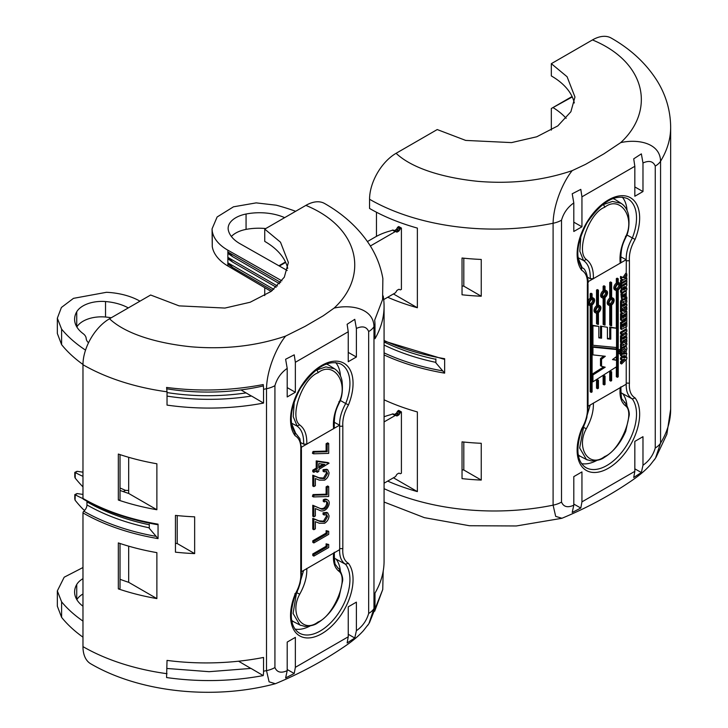 <?xml version="1.0" encoding="UTF-8"?>
<svg xmlns="http://www.w3.org/2000/svg" width="728" height="728" viewBox="0 0 728 728"><rect width="100%" height="100%" fill="white"/><g stroke="black" fill="none" stroke-linecap="round" stroke-linejoin="round"><path stroke-width="1.09" d="M287.724 268.432A80.681 46.583 0 0 0 264.746 241.396L264.746 229.138L305.878 205.387A37.528 21.667 -60 0 1 324.642 203.531C343.571 214.314 358.513 227.991 369.46 244.562C376.23 255.037 380.699 266.33 382.846 278.442M109.509 318.764C126.754 335.053 160.333 343.716 191.61 346.837C225.125 349.595 256.456 346.018 285.604 336.09L305.096 326.362L323.259 315.779L334.106 308.09C351.415 304.186 373.619 308.517 373.974 326.681L373.974 608.581L368.905 623.641L363.409 630.694C360.56 633.788 355.219 639.512 342.287 648.02C321.731 661.852 299.417 673.755 275.357 683.729L269.096 681.836L266.512 670.625A22.513 13.004 0 0 0 274.929 667.558C277.004 672.39 281.099 673.418 287.205 670.643L285.622 677.923L294.221 673.5L295.359 667.33L348.239 636.8L347.129 642.961L354.773 637.992L356.383 630.703C362.48 626.444 366.575 620.693 368.668 613.431L368.668 331.531C366.594 326.699 362.499 325.671 356.383 328.446L354.773 319.328L347.129 324.288L348.239 331.759L295.359 362.289L294.221 354.836L285.622 359.25L287.205 368.386C281.117 372.645 277.022 378.405 274.929 385.658A22.513 13.004 180 0 1 266.512 388.725A176.376 101.829 180 0 1 263.545 389.307A33.634 19.419 60 0 0 263.218 384.548C231.24 390.681 199.035 391.646 166.576 387.442L167.031 391.81A176.376 101.829 180 0 1 82.974 364.728A37.528 21.667 -60 0 1 109.509 318.764L150.641 295.013L179.097 305.869L224.952 308.062L250.15 302.247L271.226 291.364L284.302 277.204L288.379 262.48L280.498 242.196L264.746 229.138M574.319 102.976A80.681 46.583 0 0 0 551.333 75.93L551.333 63.673L567.085 76.731L574.965 97.024L570.889 111.748L557.812 125.898L536.745 136.782L511.538 142.606L465.683 140.413L437.228 129.557L396.096 153.299C413.34 169.588 446.928 178.251 478.196 181.372C511.711 184.138 543.043 180.553 572.199 170.634L585.494 164.382L603.812 153.899L620.702 142.624C654.954 111.12 647.247 62.553 592.465 39.931L551.333 63.673M327.172 444.362L328.701 443.479L328.701 453.38L313.459 453.817L314.105 452.079L327.172 451.697L327.172 444.362L326.108 443.743L327.636 442.87L328.701 443.479M313.459 453.817L312.394 453.207L313.049 451.46L326.108 451.087L326.108 443.743M314.105 452.079L313.049 451.46M327.172 451.697L326.108 451.087M327.172 544.453L328.701 544.499L328.701 547.538L313.841 556.11L313.841 554.572L327.172 546.874L327.172 544.453L326.108 543.843L328.701 544.499M313.841 556.11L312.776 555.5L312.776 553.962L326.108 546.264L326.108 543.843M313.841 554.572L312.776 553.962M327.172 546.874L326.108 546.264M327.555 516.634L326.699 514.678L324.124 514.978L324.124 513.44L327.818 513.013L329.074 515.834C328.81 519.037 327.327 521.512 324.633 523.259L319.283 523.241L315.361 521.639L315.361 528.837L313.841 529.72L313.841 518.937L319.983 521.448L324.542 521.776L327.555 516.634L326.49 516.025L326.108 514.487M324.124 514.978L323.059 514.368L323.059 512.821L326.763 512.403L327.818 513.013M324.124 513.44L323.059 512.821M313.841 529.72L312.776 529.101L312.776 518.327L318.928 520.839L323.478 521.166L326.49 516.025M313.841 518.937L312.776 518.327M324.542 521.776L323.478 521.166M327.172 487.478L328.701 486.595L328.701 496.496L313.459 496.942L314.105 495.195L327.172 494.812L327.172 487.478L326.108 486.868L327.636 485.986L328.701 486.595M313.459 496.942L312.394 496.323L313.049 494.576L326.108 494.203L326.108 486.868M314.105 495.195L313.049 494.576M327.172 494.812L326.108 494.203M327.555 473.519L326.699 471.562L324.124 471.862L324.124 470.315L327.818 469.897L329.074 472.709C328.81 475.912 327.327 478.396 324.633 480.143L319.283 480.125L315.361 478.524L315.361 485.722L313.841 486.595L313.841 475.821L319.983 478.332L324.542 478.66L327.555 473.519L326.49 472.9L326.108 471.371M324.124 471.862L323.059 471.244L323.059 469.706L326.763 469.287L327.818 469.897M324.124 470.315L323.059 469.706M313.841 486.595L312.776 485.986L312.776 475.202L318.928 477.723L323.478 478.041L326.49 472.9M313.841 475.821L312.776 475.202M324.542 478.66L323.478 478.041M318.791 466.675L323.086 464.191M324.797 464.428L318.791 463.581L318.791 467.895L324.797 464.428M313.841 470.761L317.262 468.777L317.262 461.516L329.074 463.19L328.019 462.571L316.207 460.906L316.207 468.168L312.776 470.142L312.776 471.689L313.841 472.299L313.841 470.761L312.776 470.142M329.074 463.19L318.791 469.442L318.791 471.416L317.262 472.299L316.207 471.689L316.207 470.934M317.262 472.299L317.262 470.315L313.841 472.299M317.262 468.777L316.207 468.168M317.262 461.516L316.207 460.906M609.727 380.498L609.727 371.771L610.783 372.39L611.638 371.844L611.638 380.626L610.783 381.117L609.727 380.498M610.783 381.117L610.783 372.39M609.727 371.771L610.574 371.235L611.638 371.844M605.041 376.058L603.976 375.439L603.13 375.985L604.185 376.594L605.041 376.058L605.041 384.43L604.185 384.921L604.185 376.594M603.13 375.985L603.13 384.311L604.185 384.921M618.645 284.148A2.93 1.693 -60 0 1 616.753 288.588A2.93 1.693 -60 0 1 615.915 288.87M618.236 376.813L617.39 377.304L617.39 290.399A4.131 2.384 -60 0 1 615.751 290.39A4.131 2.384 -60 0 1 615.042 287.36A4.131 2.384 -60 0 1 617.39 283.729L617.39 279.252L618.236 278.76L618.236 283.238A4.131 2.384 -60 0 1 619.874 283.238A4.131 2.384 -60 0 1 620.584 286.277A4.131 2.384 -60 0 1 618.236 289.908L618.236 376.813M616.325 366.894L616.325 376.685L617.39 377.304M616.325 360.196L616.325 356.72M616.325 349.413L616.325 347.511M616.325 328.119L616.325 290.572M615.751 290.39L614.687 289.78A4.131 2.384 -60 0 1 613.977 286.741A4.131 2.384 -60 0 1 616.325 283.11L617.39 283.729M616.325 283.11L616.325 278.633L617.39 279.252M616.325 278.633L617.171 278.151L618.236 278.76M617.808 289.207A2.93 1.693 120 0 0 619.728 286.623A2.93 1.693 120 0 0 619.273 284.284A2.93 1.693 120 0 0 616.352 285.968A2.93 1.693 120 0 0 616.352 289.353A2.93 1.693 120 0 0 617.808 289.207M612.048 299.217A2.93 1.693 -60 0 1 610.155 303.658A2.93 1.693 -60 0 1 609.318 303.94M611.638 282.573L610.574 281.954L609.727 282.446L610.783 283.065L611.638 282.573L611.638 298.307A4.131 2.384 -60 0 1 613.276 298.307A4.131 2.384 -60 0 1 613.986 301.346A4.131 2.384 -60 0 1 611.638 304.977L611.638 325.762L610.783 325.671L610.783 305.46A4.131 2.384 -60 0 1 609.145 305.46A4.131 2.384 -60 0 1 608.444 302.42A4.131 2.384 -60 0 1 610.783 298.789L610.783 283.065M609.727 305.642L609.727 325.061L610.783 325.671M609.145 305.46L608.089 304.85A4.131 2.384 -60 0 1 607.38 301.811A4.131 2.384 -60 0 1 609.727 298.18L610.783 298.789M609.727 298.18L609.727 282.446M611.211 304.277A2.93 1.693 120 0 0 613.122 301.692A2.93 1.693 120 0 0 612.676 299.344A2.93 1.693 120 0 0 609.745 301.037A2.93 1.693 120 0 0 609.745 304.422A2.93 1.693 120 0 0 611.211 304.277M605.441 291.764A2.93 1.693 -60 0 1 603.548 296.214A2.93 1.693 -60 0 1 602.72 296.487M604.185 325.016L604.185 298.016A4.131 2.384 -60 0 1 602.547 298.007A4.131 2.384 -60 0 1 601.838 294.976A4.131 2.384 -60 0 1 604.185 291.346L604.185 286.868L605.041 286.377L605.041 290.854A4.131 2.384 -60 0 1 606.679 290.863A4.131 2.384 -60 0 1 607.38 293.894A4.131 2.384 -60 0 1 605.041 297.524L605.041 325.098L603.13 324.397L603.13 298.198M602.547 298.007L601.483 297.397A4.131 2.384 -60 0 1 600.782 294.367A4.131 2.384 -60 0 1 603.13 290.736L604.185 291.346M603.13 290.736L603.13 286.259L604.185 286.868M603.13 286.259L603.976 285.767L605.041 286.377M604.613 296.824A2.93 1.693 120 0 0 606.524 294.249A2.93 1.693 120 0 0 606.078 291.901A2.93 1.693 120 0 0 603.148 293.593A2.93 1.693 120 0 0 603.148 296.969A2.93 1.693 120 0 0 604.613 296.824M598.844 306.834A2.93 1.693 -60 0 1 596.951 311.284A2.93 1.693 -60 0 1 596.114 311.557M596.523 305.805L596.523 290.072L597.588 290.681L598.434 290.19L598.434 305.924A4.131 2.384 -60 0 1 600.072 305.933A4.131 2.384 -60 0 1 600.782 308.963A4.131 2.384 -60 0 1 598.434 312.594L598.434 324.406L597.588 324.324L597.588 313.086A4.131 2.384 -60 0 1 595.95 313.076A4.131 2.384 -60 0 1 595.24 310.046A4.131 2.384 -60 0 1 597.588 306.415L596.523 305.805A4.131 2.384 -60 0 0 594.185 309.436A4.131 2.384 -60 0 0 594.885 312.467L595.95 313.076M597.588 306.415L597.588 290.681M596.523 290.072L597.379 289.58L598.434 290.19M596.523 313.267L596.523 323.714L597.588 324.324M598.016 311.893A2.93 1.693 120 0 0 599.927 309.318A2.93 1.693 120 0 0 599.481 306.97A2.93 1.693 120 0 0 596.55 308.663A2.93 1.693 120 0 0 596.55 312.039A2.93 1.693 120 0 0 598.016 311.893M624.624 279.243L626.817 277.95L626.817 279.734L621.585 282.737L621.585 280.972L623.687 279.761L621.566 279.224L621.566 277.059L624.133 277.941L626.808 273.91L626.808 276.149L624.624 279.243M625.543 277.932L626.216 278.324M625.725 277.677L626.508 278.132M625.907 277.423L626.817 277.95M621.585 280.972L620.529 280.353L620.529 282.127L621.585 282.737M620.529 280.353L622.203 279.388M621.566 277.059L620.502 276.44L620.502 278.615L621.566 279.224M620.502 276.44L624.133 277.941M623.077 277.332L625.743 273.3L626.808 273.91M626.817 280.753L626.817 282.528L621.566 285.531L621.566 283.729L626.817 280.753L625.898 280.225M620.729 285.048L621.566 285.531M620.502 283.956L620.502 283.119L621.566 283.729M620.502 283.119L621.348 282.682L622.413 283.301M625.252 280.58L626.189 281.126M625.58 280.398L626.499 280.935M625.188 287.815L626.817 288.07L626.817 289.844L621.594 292.847L621.821 290.791L620.766 290.181A15.261 8.809 120 0 0 621.466 289.153L622.531 289.771L624.797 286.532L621.585 288.506L621.585 286.75L626.817 283.729L626.817 285.503L623.76 289.844M626.817 288.07L623.823 289.89M622.531 289.771A15.261 8.809 -60 0 1 621.821 290.791M621.594 291.1L620.538 290.49L620.538 292.228L621.594 292.847M621.466 289.153L622.149 288.151M623.532 287.314L624.014 287.596M620.52 286.514L620.52 287.888L621.585 288.506M620.602 286.186L621.585 286.75M620.629 286.077L625.761 283.11L626.817 283.729M624.679 288.543L625.388 288.943M625.097 287.942L626.098 288.516M625.197 296.078L623.086 297.161L623.059 294.895L625.307 293.548L625.634 295.186A1.756 1.01 -60 0 1 625.197 296.078L624.142 295.468L622.021 296.542M624.142 295.468A1.756 1.01 120 0 0 624.569 294.567L625.634 295.186M626.198 296.642L623.896 298.862A5.606 3.231 -60 0 1 623.587 298.971L622.003 298.771L621.976 294.503L623.123 292.838A18.364 10.602 -60 0 1 623.832 292.246A1.684 0.974 -60 0 1 624.078 292.083L624.351 291.928A13.814 7.972 -60 0 1 625.079 291.628L626.317 291.91L626.198 296.642M621.384 298.416L620.92 293.894L621.976 294.503M620.92 293.894L622.058 292.219M622.349 292.392L623.123 292.838M623.477 291.737L624.078 292.083M623.75 291.573L624.351 291.928M624.369 291.218L625.079 291.628M624.023 291.009L626.317 291.91M624.105 296.997L623.041 296.378M623.35 296.196L624.406 296.815M622.931 300.063L623.568 299.709A1.756 1.019 -60 0 1 624.142 299.636L624.651 300.027L626.817 297.142L626.817 299.172L624.997 301.638L626.817 300.564L626.817 302.193L621.548 305.278L621.585 302.42L620.529 301.811A2.794 1.611 -60 0 1 620.675 301.101L621.739 301.711A1.875 1.083 120 0 1 622.076 300.946A1.52 0.883 -60 0 1 622.549 300.373L621.485 299.763A3.622 2.093 -60 0 1 621.876 299.445L622.931 300.063A3.622 2.093 120 0 0 622.549 300.373M620.529 301.811L620.493 304.668L621.548 305.278M621.73 301.711A2.794 1.611 120 0 0 621.585 302.42M620.675 301.101A1.875 1.083 -60 0 1 621.011 300.336L622.076 300.946M621.011 300.336A1.52 0.883 -60 0 1 621.485 299.763M621.876 299.445L623.568 299.709M623.159 299.072L624.651 300.027M623.077 299.026L623.587 299.417L623.077 299.026M623.659 299.317L624.06 298.78M626.135 296.751L626.817 297.142M626.098 300.154L626.817 300.564M623.323 301.492L623.896 302.284L622.759 302.939L623.323 301.492M623.468 301.428L623.887 301.883L623.268 301.529M623.896 302.075L623.132 301.638M623.896 302.284L623.004 301.765M626.817 304.104L626.817 305.833L622.795 308.117L622.795 309.382L621.576 310.092L621.576 305.86L622.786 305.159L622.786 306.433L626.817 304.104L625.761 303.485L622.786 305.205M621.576 305.86L620.511 305.241L620.511 309.473L621.576 310.092M620.511 305.241L621.002 304.959M622.249 304.841L622.786 305.159M625.989 313.586L621.585 316.152L621.585 314.387L623.687 313.176L621.566 312.649L621.566 310.474L624.133 311.356L626.808 307.325L626.808 309.564L624.624 312.658L626.817 311.366L626.817 313.149L625.989 313.586M621.585 314.387L620.529 313.768L620.529 315.543L621.585 316.152M620.529 313.768L622.203 312.803M621.566 310.474L620.502 309.864L620.502 312.03L621.566 312.649M620.502 309.864L624.133 311.356M623.077 310.747L625.743 306.716L626.808 307.325M625.543 311.356L626.216 311.739M625.725 311.102L626.508 311.548M625.907 310.847L626.817 311.366M624.779 315.406L624.779 317.089L625.598 316.616L625.598 314.614L626.808 313.923L626.808 317.572L621.576 320.593L621.576 317.017L622.795 316.316L622.795 318.236L623.559 317.799L623.559 316.107L624.779 315.406L623.796 314.842M624.779 316.143L625.598 316.616M624.542 315.269L624.542 314.405M624.888 314.205L625.598 314.614M626.116 313.522L626.808 313.923M621.576 317.017L620.511 316.407L620.511 319.974L621.576 320.593M620.511 316.407L621.266 315.97M622.03 315.87L622.795 316.316M622.795 317.353L623.559 317.799M622.495 316.143L622.495 315.588M622.577 315.543L623.559 316.107M620.52 324.269L620.52 322.531L621.585 323.141L625.598 320.857L625.598 318.946L626.817 318.245L626.817 321.894L621.585 324.888L620.52 324.269M621.585 324.888L621.585 323.141M620.52 322.531L621.33 322.094L622.385 322.713M621.33 322.094L624.542 320.238L625.598 320.857M624.542 320.238L624.542 318.873M625.006 318.609L625.598 318.946M626.226 317.909L626.817 318.245M624.779 324.26L624.779 325.944L625.598 325.471L625.598 323.469L626.808 322.777L626.808 326.426L621.576 329.447L621.576 325.871L622.795 325.17L622.795 327.09L623.559 326.654L623.559 324.97L624.779 324.26L623.723 323.651M624.779 324.997L625.598 325.471M624.542 324.124L624.542 323.177M624.815 323.014L625.598 323.469M626.025 322.322L626.808 322.777M621.576 325.871L620.511 325.261L620.511 328.829L621.576 329.447M620.511 325.261L621.366 324.761M621.94 324.679L622.795 325.17M622.795 326.208L623.559 326.654M622.495 324.997L622.495 324.36L623.559 324.97M624.733 336.345L621.566 338.192L621.566 336.427L623.523 335.326L623.523 333.388L621.566 334.534L621.566 332.76L626.808 329.748L626.808 331.504L624.751 332.678L624.751 334.616L626.817 333.397L626.817 335.189L624.733 336.345M621.566 336.427L620.502 335.817L620.502 337.583L621.566 338.192M620.502 335.817L621.83 336.291M620.775 335.681L622.094 336.154M621.03 335.544L622.467 334.707L623.523 335.326M622.467 334.707L622.467 333.988M621.566 332.76L620.502 332.15L620.502 333.925L621.566 334.534M620.502 332.15L621.858 332.605M620.793 331.995L622.14 332.459M621.084 331.841L625.197 329.466L626.262 330.084M625.197 329.466L626.808 329.748M624.751 333.397L626.308 333.715M625.252 333.106L626.562 333.561M625.498 332.951L626.817 333.397M626.817 336.909L626.817 338.647L622.795 340.931L622.795 342.196L621.576 342.897L621.576 338.666L622.786 337.965L622.786 339.239L626.817 336.909L625.761 336.3L622.786 338.01M621.576 338.666L620.511 338.056L620.511 342.287L621.576 342.897M620.493 347.283L620.529 344.426L621.585 345.036L621.548 347.893L620.493 347.283M620.52 344.426A2.794 1.611 -60 0 1 620.675 343.716L621.739 344.326A1.875 1.083 120 0 1 622.076 343.561A1.52 0.883 -60 0 1 622.549 342.988L621.976 342.661M621.73 344.326A2.794 1.611 120 0 0 621.585 345.036M620.675 343.716A1.875 1.083 -60 0 1 621.011 342.952L622.076 343.561M622.449 342.397L622.931 342.679A3.622 2.093 120 0 0 622.549 342.988M622.931 342.679L623.568 342.324A1.756 1.019 -60 0 1 624.142 342.251L624.651 342.642L626.817 339.758L626.817 341.778L624.997 344.253L626.817 343.179L626.817 344.808L621.548 347.893M622.795 341.878L623.568 342.324M622.795 341.632A1.756 1.019 -60 0 1 623.077 341.641L624.651 342.642M623.077 341.641L623.587 342.033L623.077 341.641M623.659 341.933L625.661 339.266M625.825 339.175L626.817 339.758M626.098 342.77L626.817 343.179M623.896 344.899L622.759 345.554L623.323 344.098L623.896 344.899L623.004 344.38M623.468 344.044L623.887 344.499L623.268 344.144M623.896 344.69L623.132 344.253M626.471 350.614L621.566 354.081L621.566 352.352L624.624 350.587L625.707 349.049L624.76 348.576L621.585 350.414L621.585 348.703L626.317 346.528L626.926 348.448L626.471 350.614M620.738 353.599L621.566 354.081M620.502 352.188L621.566 352.352M620.502 351.742L624.633 348.648M621.585 348.703L620.52 348.093L620.52 349.804L621.585 350.414M620.52 348.093L621.212 347.702M624.224 346.31L625.006 346.756M624.351 346.237L625.143 346.692M620.347 351.779A0.946 0.546 -60 0 1 619.874 350.732A0.946 0.546 -60 0 1 621.02 350.623A0.946 0.546 -60 0 1 620.347 351.779M620.347 353.963A0.946 0.546 -60 0 1 619.874 352.916A0.946 0.546 -60 0 1 621.02 352.807A0.946 0.546 -60 0 1 620.347 353.963M625.361 356.474L625.097 356.729A4.75 2.739 120 0 1 624.815 357.002L623.769 357.967L626.808 357.266L626.808 358.931L625.998 359.678A42.879 24.761 -60 0 0 624.915 360.724L621.576 364L621.576 362.262L624.788 359.195L621.566 359.914L621.566 358.558L624.742 355.583L621.566 356.229L620.502 355.61L620.502 353.863L621.566 354.472L621.566 356.229M624.997 356.829L626.808 357.266M621.576 362.262L620.511 361.652L620.511 363.39L621.576 364M620.511 361.652L621.33 360.879L622.385 361.488M621.33 360.879L622.131 360.096L623.195 360.706M622.131 360.096L623.441 360.46M621.566 358.558L620.502 357.949L620.502 359.295L621.566 359.914M620.502 357.949L622.549 356.028M620.502 353.863L621.02 353.762M622.604 353.48L623.832 354.063L621.566 354.472M622.768 353.453L623.832 354.063M623.15 353.399L624.933 353.062L625.989 353.681L624.205 354.008M624.933 353.062L626.799 353.49L625.989 353.681M625.361 356.465L625.789 356.065A11.202 6.47 -60 0 1 626.28 355.61L626.799 353.49M601.555 326.717L601.555 338.202L598.816 337.856L598.816 326.408L592.947 325.807L592.947 345.272L616.543 347.529L616.543 328.237L610.783 327.627L610.783 339.175L607.416 338.829L607.416 327.291L600.5 326.108L607.416 327.291M598.816 337.373L600.5 337.592L600.5 326.108M600.5 337.592L601.555 338.202M610.783 339.175L609.727 338.556L609.727 327.018L616.543 328.237M607.416 338.32L609.727 338.556M610.783 327.627L609.727 327.018M592.947 345.272L592.091 344.781M592.947 325.807L592.091 325.316M598.816 326.408L592.091 325.216M616.543 360.324L616.543 366.757L592.947 381.8L592.947 374.947L605.186 367.212L601.555 366.302L601.555 359.195L605.323 356.265L592.947 354.891L592.947 347.201L616.543 349.54L616.543 356.556L612.485 359.568L616.543 360.324L612.94 359.241M592.091 381.317L592.947 381.8M592.091 374.456L592.947 374.947M592.091 374.201L603.73 366.848M601.555 359.195L600.5 358.576L600.5 365.684L601.555 366.302M600.5 358.576L603.703 356.083M592.091 354.399L592.947 354.891M592.091 346.71L592.947 347.201M592.091 346.61L615.479 348.93L616.543 349.54M598.434 380.262L597.379 379.652L596.523 380.189L597.588 380.799L598.434 380.262L598.434 388.242L597.588 388.734L597.588 380.799M596.523 380.189L596.523 388.124L597.588 388.734M592.501 299.235A2.93 1.693 -60 0 1 590.608 303.685A2.93 1.693 -60 0 1 589.771 303.967M591.245 392.392L591.245 305.487A4.131 2.384 -60 0 1 589.607 305.487A4.131 2.384 -60 0 1 588.897 302.448A4.131 2.384 -60 0 1 591.245 298.817L591.245 294.339L592.091 293.857L592.091 298.325A4.131 2.384 -60 0 1 593.73 298.334A4.131 2.384 -60 0 1 594.439 301.365A4.131 2.384 -60 0 1 592.091 304.996L592.091 391.91L591.245 392.392L590.18 391.782L590.18 305.669M589.607 305.487L588.543 304.868A4.131 2.384 -60 0 1 588.024 304.349M588.024 301.228A4.131 2.384 -60 0 1 590.18 298.207L591.245 298.817M590.18 298.207L590.18 293.73L591.245 294.339M590.18 293.73L591.036 293.238L592.091 293.857M591.673 304.295A2.93 1.693 120 0 0 593.584 301.72A2.93 1.693 120 0 0 593.129 299.372A2.93 1.693 120 0 0 590.208 301.064A2.93 1.693 120 0 0 590.208 304.441A2.93 1.693 120 0 0 591.673 304.295M334.243 558.112L345.709 564.4C341.195 561.525 339.193 556.256 339.694 548.612L342.824 548.621L342.824 426.189L339.639 426.262L339.594 425.179L333.642 428.61L334.27 427.654C334.043 413.777 336.063 409.573 339.284 402.802M295.104 594.212L294.813 593.784L295.104 594.212A44.208 25.526 -60 0 0 301.51 636.773A44.208 25.526 -60 0 0 342.078 613.349A44.208 25.526 -60 0 0 348.485 563.399L345.19 564.145M339.694 548.612L339.639 426.262M301.41 449.586L300.773 450.468L300.773 572.9L301.41 571.953M340.24 400.409L345.709 403.53C341.204 411.593 339.193 419.173 339.694 426.271M295.213 433.287C288.525 422.504 290.281 407.48 300.482 388.206C314.815 367.413 328.228 359.341 340.713 363.982A41.96 24.224 120 0 1 345.709 403.53L348.485 404.877A44.208 25.526 -60 0 0 342.078 362.317A44.208 25.526 -60 0 0 301.51 385.74A44.208 25.526 -60 0 0 295.104 435.699L294.813 432.914M626.826 234.944L635.08 239.412A44.208 25.526 -60 0 0 628.673 196.86A44.208 25.526 -60 0 0 588.106 220.284A44.208 25.526 -60 0 0 581.699 270.234L581.408 267.458M587.996 284.12L587.36 285.003L587.36 407.443L587.996 406.452M582.436 268.022L581.608 267.549M588.024 406.26L626.18 384.229L626.226 383.092L629.411 383.165L629.411 260.724L626.289 260.806C625.78 253.744 627.782 246.164 632.295 238.074A41.96 24.224 120 0 0 627.309 198.526C614.814 193.876 601.401 201.956 587.068 222.741C576.867 242.014 575.111 257.048 581.799 267.822M626.226 273.573L626.289 260.806M626.226 383.092L626.226 359.468M626.226 356.938L626.226 355.655M626.226 353.153L626.226 351.014M626.226 346.455L626.226 345.154M626.226 336.564L626.226 335.49M626.226 333.06L626.226 331.822M626.226 329.411L626.226 326.754M626.226 311.029L626.226 310.383M626.226 306.998L626.226 306.16M626.226 303.758L626.226 302.539M626.226 291.846L626.226 290.154M626.226 287.733L626.226 286.313M626.226 283.383L626.226 282.846M626.226 277.614L626.226 276.968M581.699 428.756A44.208 25.526 -60 0 0 588.106 471.316A44.208 25.526 -60 0 0 628.673 447.893A44.208 25.526 -60 0 0 635.08 397.934L632.295 398.944C627.782 396.059 625.78 390.8 626.289 383.146M620.829 392.656L632.295 398.944A41.96 24.224 120 0 1 624.806 448.157A41.96 24.224 120 0 1 585.358 467.276C576.64 460.86 575.566 448.048 582.127 428.847L584.957 423.423L586.859 417.481L588.024 406.452M303.594 570.47L296.924 592.82L299.718 594.212C288.98 613.504 302.539 634.07 318.045 622.012C333.333 616.288 348.94 578.887 339.139 571.453L339.284 569.005C342.033 574.492 343.134 578.542 342.56 581.135L339.13 596.751C334.125 608.453 326.936 617.189 317.581 622.968A2.248 1.301 -120 0 0 318.045 622.012M337.619 567.822L338.866 568.614M338.857 568.604L337.792 567.967M338.866 401.765L339.139 402.147C348.94 382.3 333.333 360.56 318.045 372.754C302.539 378.342 288.98 416.926 299.718 424.906L296.979 425.998M291.473 423.132L296.924 425.971C301.629 429.238 303.876 435.299 303.649 444.153L300.973 442.715M301.501 447.165L306.77 444.126L303.649 444.153M297.17 426.098L293.238 416.698L294.258 401.656M314.087 371.644L316.507 370.097L325.871 366.894L334.571 368.814L335.69 369.615M588.087 281.709L593.365 278.66L590.235 278.697L587.56 277.259M625.452 236.309L625.734 236.682C635.526 216.844 619.919 195.095 604.631 207.289C589.125 212.876 575.566 251.46 586.304 259.441L583.82 260.679M578.068 257.666L583.528 260.515L579.825 251.242L580.844 236.2M590.235 278.697C590.463 269.842 588.224 263.782 583.51 260.506L583.756 260.633M600.673 206.188L603.103 204.641L612.457 201.429L621.157 203.358L622.285 204.159M620.857 262.198L620.229 263.154L593.365 278.66M590.19 405.014L583.51 427.354L586.304 428.756C575.566 448.048 589.125 468.614 604.631 456.547C619.919 450.832 635.526 413.431 625.734 405.996L625.871 403.549C628.628 409.036 629.72 413.076 629.147 415.679L625.716 431.295C620.711 442.997 613.531 451.733 604.167 457.502A2.248 1.301 -120 0 0 604.631 456.547M624.215 402.366L625.452 403.157M625.443 403.148L622.303 399.472C621.466 399.581 620.993 395.359 620.884 386.796M84.685 510.374A127.591 73.665 180 0 1 83.028 509.2A134.107 92.856 -167.3 0 1 75.23 500.364L74.775 499.062M75.066 500.154L75.23 494.767A134.107 58.022 -10.2 0 0 82.974 498.571M82.974 486.895A134.107 92.856 -167.3 0 1 75.23 478.123L75.23 472.518A134.107 58.022 -10.2 0 0 82.965 476.321M82.974 494.412L77.268 493.593A2.357 1.629 47.3 0 0 77.013 493.575L74.802 494.621L74.784 499.062M75.066 477.905L74.775 476.813M82.974 472.172L77.268 471.344A2.357 1.629 47.3 0 0 77.013 471.325L74.802 472.372L74.784 476.813M125.553 490.363L120.029 488.006M88.525 342.77A15.015 8.59 179.6 0 1 86.186 338.502A15.015 8.59 -0.4 0 0 83.101 333.624A41.278 23.624 179.6 0 1 74.602 319.301A41.278 23.624 179.6 0 1 76.731 311.784A26.272 15.033 179.6 0 1 105.533 301.547A41.287 23.624 179.6 0 1 128.301 307.917M287.196 270.479L240.058 243.744A41.287 23.624 179.6 0 1 228.428 230.594A26.272 15.033 179.6 0 1 228.137 228.374A26.272 15.033 179.6 0 1 246.064 214.023A41.278 23.624 179.6 0 1 284.275 217.481A15.015 8.59 -0.4 0 0 284.657 217.636M167.031 391.81L167.031 405.105A176.385 102.721 -179.6 0 0 263.545 403.075L251.542 396.023A161.37 93.976 0.4 0 1 167.031 396.096M263.218 675.584A33.634 19.419 -120 0 0 263.545 671.207L263.545 657.448A176.385 100.937 179.6 0 1 167.031 660.405L166.576 677.55C199.035 682.154 231.24 681.499 263.218 675.584L250.996 668.413L209.091 671.689L167.031 668.477M395.923 413.55A1.502 0.864 120 0 0 396.678 412.758L399.326 414.287A1.502 0.864 -60 0 1 398.58 415.078L395.923 413.55L394.685 414.268L397.333 415.797A1.502 0.864 -60 0 1 396.587 415.87L395.877 415.461A1.502 0.864 120 0 0 395.131 415.542L384.075 421.921M393.93 414.341A1.502 0.864 120 0 0 394.685 414.268M395.131 415.542L392.474 414.005A1.502 0.864 -60 0 1 393.229 413.932L395.877 415.461M400.782 412.276A1.502 0.864 120 0 0 400.036 413.067L397.379 411.529A1.502 0.864 -60 0 1 398.134 410.738L400.782 412.276L401.41 411.911L398.753 410.383L398.134 410.738M399.326 473.218L400.036 473.628A1.502 0.864 120 0 0 400.782 473.555L401.41 473.2L401.41 411.911M384.075 483.201L395.131 476.822A1.502 0.864 120 0 0 395.877 476.03L396.587 474.811A1.502 0.864 -60 0 1 397.333 474.019L398.58 473.3A1.502 0.864 -60 0 1 399.326 473.227L400.036 473.628M399.326 414.287L400.036 413.067M397.379 411.529L396.678 412.758M397.333 415.797L398.58 415.078M392.474 414.005L390.299 414.787A52.534 30.33 0 0 0 384.075 416.771M395.923 229.702A1.502 0.864 120 0 0 396.678 228.911L399.326 230.439A1.502 0.864 -60 0 1 398.58 231.231L395.923 229.702L394.685 230.421L397.333 231.95A1.502 0.864 -60 0 1 396.587 232.023L395.877 231.613A1.502 0.864 120 0 0 395.131 231.686L370.361 245.991M393.93 230.494A1.502 0.864 120 0 0 394.685 230.421M395.131 231.686L392.474 230.157A1.502 0.864 -60 0 1 393.229 230.084L395.877 231.613M400.782 228.428A1.502 0.864 120 0 0 400.036 229.22L397.379 227.682A1.502 0.864 -60 0 1 398.134 226.89L400.782 228.428L401.41 228.064L398.753 226.535L398.134 226.89M383.702 299.572L395.131 292.974A1.502 0.864 120 0 0 395.877 292.183L396.587 290.963A1.502 0.864 -60 0 1 397.333 290.172L398.58 289.453A1.502 0.864 -60 0 1 399.326 289.371L400.036 289.78A1.502 0.864 120 0 0 400.782 289.708L401.41 289.353L401.41 228.064M399.326 289.371L400.036 289.78M399.326 230.439L400.036 229.22M397.379 227.682L396.678 228.911M397.333 231.95L398.58 231.231M392.474 230.157L390.299 230.94A52.534 30.33 0 0 0 375.348 236.982L367.44 241.55M382.864 278.433L382.6 299.481L374.665 320.202A33.634 19.419 60 0 1 374.993 324.961L374.993 338.729A176.385 102.721 0.4 0 0 384.075 306.242A176.385 102.721 0.4 0 0 383.183 295.941M383.201 571.098L382.737 589.507L374.665 611.238A33.634 19.419 -120 0 0 374.993 606.861L374.993 593.102A176.385 100.937 -0.4 0 0 384.075 561.088L384.075 306.242M295.65 211.293A161.379 92.356 -0.4 0 0 276.231 205.214L256.183 202.875L233.479 206.816L217.126 216.98L212.066 228.865L212.257 231.222A54.045 30.931 -0.4 0 0 227.864 250.186L281.927 280.853M334.106 308.09C368.359 276.585 360.651 228.01 305.878 205.387M265.756 228.556A41.278 24.042 0.4 0 0 246.064 229.393A26.272 15.297 0.4 0 0 231.368 236.473M227.864 250.186L227.864 266.002L271.135 291.428M227.864 266.002A54.045 31.477 -179.6 0 1 212.257 246.546L212.066 228.865M348.239 352.388L356.383 357.011L348.239 361.716L348.239 331.759M356.383 328.446L356.383 357.011M287.205 387.624L295.359 392.246L287.205 396.951L287.205 368.386M295.359 362.289L295.359 392.246M263.545 671.207A176.376 101.829 0 0 0 266.512 670.625L266.512 388.725C266.83 370.07 276.322 347.502 285.604 336.09M368.905 623.641L367.594 625.534M356.383 630.703L356.383 602.138L348.239 606.843L348.239 636.8M348.239 634.288L354.773 637.992M295.359 667.33L295.359 637.382L287.205 642.078L287.205 670.643M287.205 669.523L294.221 673.5M279.588 283.765L232.814 256.766L227.864 251.97L280.69 282.464M82.974 637.173A161.379 93.985 -179.6 0 1 61.598 617.353L57.339 606.187L57.339 590.909L61.598 601.829A161.379 92.356 -0.4 0 0 82.974 621.102M250.851 668.431L238.556 661.206M82.974 593.984A26.272 15.297 0.4 0 0 76.84 599.681M82.974 606.233A41.278 23.624 179.6 0 1 74.602 592.01A41.278 23.624 179.6 0 1 76.731 584.493A26.272 15.033 179.6 0 1 82.974 578.66M82.974 567.521L64.182 577.213L57.339 590.909M139.976 301.174L139.758 301.046A54.045 30.931 -0.4 0 0 106.488 292.292L73.473 298.353L61.407 307.471L57.339 318.2L61.598 329.129L61.598 344.644A161.379 93.985 0.4 0 0 82.974 364.473M61.598 344.644L57.339 333.479L57.339 318.2M251.397 396.041L240.986 389.926M111.202 317.79A41.287 24.042 0.4 0 0 105.533 317.026A26.272 15.297 0.4 0 0 76.84 326.972M85.531 350.123A161.379 92.356 179.6 0 1 61.598 329.129M232.814 256.766L227.864 253.38M276.212 287.232L232.814 262.18L227.864 257.384L277.468 286.022M232.814 262.18L227.864 258.804M272.409 290.463L232.814 267.604L227.864 262.808L273.81 289.334M232.814 267.604L227.864 264.219M339.639 548.557L339.594 549.695L301.428 571.726M300.8 625.416L299.854 624.979L293.075 613.449L296.551 592.601M291.619 620.238A34.971 20.193 120 0 0 294.13 621.994L299.854 624.979M336.4 559.559A41.505 23.969 -60 0 1 340.34 570.716M310.037 625.998A41.505 23.969 -60 0 1 294.995 629.092M339.594 425.179L334.207 422.276M295.677 433.36L291.5 423.323M118.336 588.879A176.376 101.829 0 0 0 156.875 598.589L156.875 552.634A176.376 101.829 180 0 1 118.336 542.915L118.336 588.879A1.128 0.646 180 0 0 119.465 588.879A1.128 0.646 180 0 0 120.029 588.315L120.029 543.479M118.336 500.018A176.376 101.829 0 0 0 156.875 509.736L156.875 463.772A176.376 101.829 180 0 1 118.336 454.054L118.336 500.018A1.128 0.646 180 0 0 119.465 500.018A1.128 0.646 180 0 0 120.029 499.454L120.029 454.618M175.448 515.397A176.376 101.829 0 0 0 194.649 516.835L194.649 553.608A176.376 101.829 180 0 1 175.448 552.17L175.448 515.397M82.974 364.728L82.974 498.453A176.376 101.829 0 0 0 158.049 524.16L158.049 538.611A176.376 101.829 180 0 1 82.974 512.894L82.974 646.628A176.376 101.829 0 0 0 167.031 673.709M263.545 389.307L263.545 403.075M149.286 524.324L149.286 528.319L158.049 538.611M82.974 512.894A1.502 0.864 -60 0 1 83.811 511.22A5.633 3.249 120 0 0 86.951 504.904L86.951 501.847A5.633 3.249 120 0 0 86.905 501.173M158.049 524.16L156.283 524.342M157.148 524.624C128.911 519.665 104.286 511.165 83.283 499.135A1.502 0.864 -60 0 1 82.974 498.453M120.029 579.297A161.37 93.166 0 0 0 128.674 582.309L156.875 598.589M128.674 582.309L128.674 546.155M120.029 490.435A161.37 93.166 0 0 0 128.674 493.447L156.875 509.736M128.674 493.447L128.674 457.293M177.222 515.588L177.222 543.543L194.649 553.608M128.674 490.517L125.434 490.354L123.25 491.609M175.448 543.343A161.37 93.166 0 0 0 177.222 543.543M306.77 444.126L333.642 428.61M573.8 222.167L581.945 226.79L581.945 196.833L580.808 189.371L572.208 193.785L573.8 202.93C567.704 207.189 563.609 212.94 561.515 220.193L561.515 502.093C563.59 506.934 567.685 507.962 573.8 505.187L573.8 476.622L581.945 471.917L581.945 501.874L634.834 471.344L634.834 441.386L642.979 436.682L642.979 465.247C649.067 460.988 653.162 455.228 655.255 447.975A22.513 13.004 0 0 0 660.569 443.115L655.491 458.176L654.181 460.069M573.8 505.187L572.208 512.457L580.808 508.044L581.945 501.874M573.8 504.067L580.808 508.044M634.834 471.344L633.715 477.495L641.359 472.536L642.979 465.247M634.834 468.832L641.359 472.536M573.8 202.93L573.8 231.486L581.945 226.79M633.715 158.831L634.834 166.293L634.834 196.251L642.979 191.546L642.979 162.99L641.359 153.863L633.715 158.831M634.834 186.932L642.979 191.546M435.872 358.859L435.872 362.863L444.644 373.146A176.376 101.829 180 0 1 384.075 354.936M384.075 340.486A176.376 101.829 0 0 0 444.644 358.704L442.87 358.877M444.644 358.704L444.644 373.146M626.226 260.797L626.18 259.714L620.793 256.82M626.18 259.714L620.229 263.154M581.581 463.627A41.505 23.969 120 0 0 596.623 460.533M626.926 405.259A41.505 23.969 120 0 0 622.986 394.103M462.034 258.012L462.034 294.785A176.376 101.829 -0 0 0 481.244 296.223L481.244 259.45A176.376 101.829 180 0 1 462.034 258.012M462.034 285.958A161.37 93.166 -0 0 0 463.809 286.159L481.244 296.223M463.809 286.159L463.809 258.203M462.034 441.86L462.034 478.633A176.376 101.829 0 0 0 481.244 480.07L481.244 443.297A176.376 101.829 180 0 1 462.034 441.86M462.034 469.806A161.37 93.166 0 0 0 463.809 470.006L481.244 480.07M463.809 470.006L463.809 442.051M655.491 458.176L649.995 465.238C647.146 468.332 641.805 474.046 628.874 482.564C608.317 496.396 586.004 508.299 561.943 518.263L555.682 516.37L553.098 505.159L553.098 223.259C553.426 204.613 562.908 182.036 572.199 170.634M634.834 166.293L581.945 196.833M620.702 142.624C638.001 138.73 660.214 143.052 660.569 161.216A22.513 13.004 180 0 1 655.255 166.075C653.18 161.243 649.085 160.215 642.979 162.99M592.465 39.931A37.528 21.667 -60 0 1 611.229 38.074C631.012 49.322 646.4 63.718 657.393 81.263C666.075 95.477 670.497 110.811 670.661 127.254A176.376 101.829 180 0 1 660.569 161.216L660.569 443.115A176.376 101.829 0 0 0 670.661 409.154L670.661 127.254M387.706 297.261A176.376 101.829 0 0 0 417.371 307.753L417.371 228.092A176.376 101.829 180 0 1 369.56 208.454L369.56 199.263A37.528 21.667 -60 0 1 396.096 153.299M384.075 399.799A176.376 101.829 0 0 0 417.371 411.939L417.371 491.609A176.376 101.829 180 0 1 387.706 481.108M582.273 267.895L578.096 257.867M587.387 459.959L586.44 459.523L579.661 447.984L583.528 427.363M604.167 457.502C601.61 459.514 597.333 460.651 591.327 460.924L586.468 459.523L580.726 456.538A34.971 20.193 -60 0 1 578.214 454.773M621.157 203.358L615.688 199.872A34.971 20.193 120 0 0 612.903 198.58M622.258 197.079A41.505 23.969 -60 0 1 627.035 210.401M417.371 491.609L393.448 477.795M417.371 307.753L393.448 293.948M376.458 212.23L376.458 236.354M275.275 683.738C214.487 700.118 140.204 692.728 90.745 663.8A37.528 21.667 -60 0 1 82.974 646.628M592.091 297.534A4.131 2.384 -60 0 1 592.674 297.716L593.73 298.334M619.874 354.008L618.809 353.399A0.946 0.546 -60 0 1 619.701 351.724M619.874 351.833L618.809 351.214A0.946 0.546 -60 0 1 619.765 349.577L620.82 350.186M598.434 305.132A4.131 2.384 -60 0 1 599.017 305.314L600.072 305.933M605.041 290.062A4.131 2.384 -60 0 1 605.614 290.245L606.679 290.863M611.638 297.515A4.131 2.384 -60 0 1 612.212 297.697L613.276 298.307M618.236 282.446A4.131 2.384 -60 0 1 618.818 282.628L619.874 283.238M312.776 540.786L326.108 533.087L326.108 530.667L328.701 531.322L328.701 534.361L313.841 542.942L312.776 542.324L312.776 540.786L313.841 541.405L327.172 533.697L326.108 533.087M324.734 508.781A4.213 2.43 120 0 0 327.746 503.64A4.586 2.648 120 0 0 326.799 501.638A4.586 2.648 120 0 0 324.315 501.983L324.315 500.445A7.034 4.059 -60 0 1 327.827 500.09A7.034 4.059 -60 0 1 329.274 502.839A6.115 3.531 -60 0 1 324.825 510.264A12.13 7.007 -60 0 1 319.692 510.383A12.13 7.007 -60 0 1 319.474 510.246L315.361 508.563L315.361 515.952L313.841 516.835L312.776 516.216L312.776 505.25L320.174 508.453A10.693 6.179 120 0 0 320.584 508.726A10.693 6.179 120 0 0 324.734 508.781L323.669 508.171A4.213 2.43 120 0 0 326.681 503.03A4.586 2.648 120 0 0 326.208 501.446M319.965 508.335A10.693 6.179 120 0 0 323.669 508.171M324.315 501.983L323.259 501.374L323.259 499.827A7.034 4.059 -60 0 1 326.772 499.481L327.827 500.09M340.449 375.866A41.505 23.969 120 0 0 335.663 362.535M326.317 364.046A34.971 20.193 -60 0 1 329.092 365.338L334.571 368.814C338.42 371.371 340.886 375.348 341.996 380.771C342.979 389.653 342.178 396.815 339.603 402.247M313.841 516.835L313.841 505.86L312.776 505.25M313.841 505.86L320.174 508.453M327.746 503.64L326.681 503.03M324.315 500.445L323.259 499.827M327.172 533.697L327.172 531.276L326.108 530.667M327.172 531.276L328.701 531.322M313.841 542.942L313.841 541.405M572.272 96.933L551.333 108.49L551.333 130.13M566.147 118.336A80.681 46.583 -0 0 0 553.417 107.826M551.333 108.49L572.072 96.515M578.578 456.629L579.734 455.956M285.685 262.399L279.37 266.039M166.812 388.816A150.86 87.096 -0 0 0 263.372 385.922M264.746 287.669L264.746 295.586M278.906 265.775L285.485 261.98M167.031 392.565A153.863 88.834 -0 0 0 246.073 392.911M291.992 622.085L293.147 621.421M319.983 521.448L318.928 520.839M319.983 478.332L318.928 477.723M620.929 282.901L621.985 283.52M623.996 281.308L624.924 281.845M624.806 280.835L625.752 281.381M622.868 287.715L623.632 288.161M623.214 291.892L623.832 292.246M620.493 303.694L621.557 304.304M620.92 322.313L621.976 322.932M625.47 329.302L626.535 329.911M620.493 346.31L621.557 346.919M621.976 353.844L622.695 354.263M623.951 353.253L625.006 353.863M625.334 352.971L626.399 353.581M342.833 548.503C342.342 555.946 344.253 560.924 348.566 563.436M295.031 594.339C299.344 586.85 301.256 579.67 300.764 572.781M348.566 404.75C344.262 412.203 342.351 419.383 342.833 426.308M300.764 450.596C301.256 443.143 299.344 438.165 295.031 435.653M587.36 285.13C587.833 277.668 585.922 272.691 581.617 270.197M581.617 428.883C585.931 421.394 587.842 414.205 587.36 407.325M635.153 239.294C630.839 246.783 628.928 253.963 629.42 260.842M629.42 383.037C628.928 390.49 630.839 395.468 635.153 397.97M306.779 568.486C307.116 576.731 304.677 585.439 299.463 594.63M339.385 571.58C334.607 568.159 332.696 561.961 333.651 552.971M299.463 424.77C304.677 428.437 307.116 434.944 306.779 444.289M316.507 370.097A2.248 1.301 60 0 1 318.045 372.754M333.651 428.774C332.696 420.183 334.607 411.165 339.385 401.719M586.049 259.305C591.263 262.981 593.702 269.487 593.365 278.824M603.103 204.641A2.248 1.301 60 0 1 604.631 207.289M620.238 263.309C619.282 254.718 621.193 245.7 625.971 236.254M593.365 403.03C593.702 411.265 591.263 419.983 586.049 429.165M625.971 406.115C621.193 402.702 619.282 396.496 620.238 387.514M77.268 493.593L75.23 494.767M77.268 471.344L75.23 472.518M374.993 324.961A176.376 101.829 180 0 1 373.974 326.681A22.513 13.004 0 0 1 368.668 331.531M368.668 613.431A22.513 13.004 180 0 0 373.974 608.581A176.376 101.829 0 0 0 374.993 606.861M246.064 214.023L246.064 229.393M274.929 385.658L274.929 667.558M212.257 231.222L212.257 246.546M301.483 573L300.273 582.946L298.371 588.888L295.532 594.312C288.971 613.504 290.053 626.317 298.771 632.741A41.96 24.224 120 0 0 338.22 613.622A41.96 24.224 120 0 0 345.718 564.418M61.598 601.829L61.598 617.353M83.811 511.22A175.193 101.147 0 0 0 156.283 536.39M86.951 504.904A170.752 98.58 0 0 0 149.286 527.836M149.286 524.77A170.752 98.58 180 0 1 86.951 501.847M76.731 599.499L76.731 584.493M105.533 301.547L105.533 317.026M76.731 326.79L76.731 311.784M384.075 352.862A175.193 101.147 0 0 0 442.87 370.925M384.075 345.036A170.752 98.58 0 0 0 435.872 362.371M435.872 359.314A170.752 98.58 180 0 1 384.075 341.969M655.255 447.975L655.255 166.075M369.56 199.263A176.376 101.829 180 0 0 553.098 223.259A22.513 13.004 0 0 0 561.515 220.193M561.515 502.093A22.513 13.004 180 0 1 553.098 505.159A176.376 101.829 0 0 1 384.075 488.661M623.286 299.099L624.342 299.709M623.286 341.714L624.342 342.324M625.261 345.9L626.326 346.51M301.428 449.586L301.428 571.953M295.859 433.469L299.863 438.638L301.483 448.466M581.508 267.413L582.436 268.004C586.522 268.314 588.852 283.137 588.069 283.001M588.024 284.12L588.024 406.488M631.777 398.689L632.332 398.962M334.298 552.252C334.398 560.815 334.871 565.046 335.717 564.937L338.138 568.213M620.884 262.189C620.638 248.312 622.649 244.117 625.871 237.337M443.743 359.168L384.075 341.032M561.579 518.354L516.298 525.971L469.469 525.734L424.379 517.654L384.075 502.038M670.661 409.154L666.857 434.243L656.001 457.384M382.746 589.516L369.405 622.859M621.166 203.367C625.006 205.906 627.481 209.892 628.582 215.315C629.565 224.197 628.765 231.349 626.189 236.782M299.881 624.988L304.741 626.38C310.747 626.116 315.024 624.97 317.581 622.968M619.938 351.861L620.82 352.37"/></g></svg>
